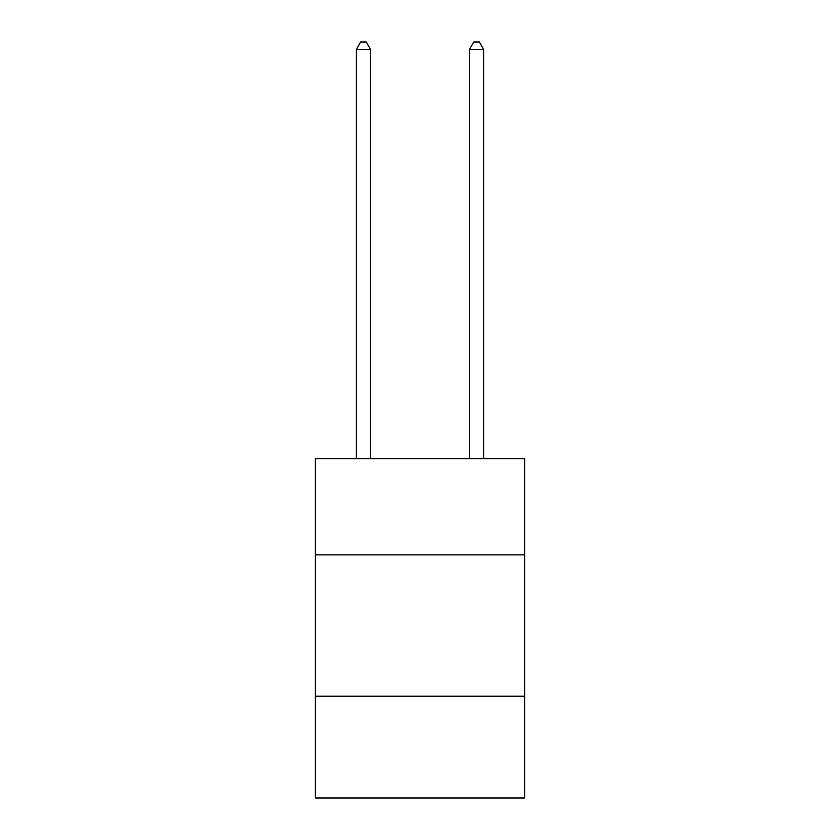 <?xml version="1.0" encoding="UTF-8"?>
<svg xmlns="http://www.w3.org/2000/svg" width="840" height="840" viewBox="0 0 840 840"><rect width="100%" height="100%" fill="white"/><g stroke="black" fill="none" stroke-linecap="round" stroke-linejoin="round"><path stroke-width="1.26" d="M524.611 554.862L524.611 458.735L315.389 458.735L315.389 554.862L524.611 554.862L524.611 798L315.389 798L315.389 554.862M524.611 696.224L315.389 696.224M370.524 458.735L370.524 49.35L356.391 49.35L356.391 458.735M356.391 49.35L360.633 42L366.282 42L370.524 49.35M483.609 458.735L483.609 49.35L469.476 49.35L469.476 458.735M469.476 49.35L473.718 42L479.367 42L483.609 49.35"/></g></svg>
